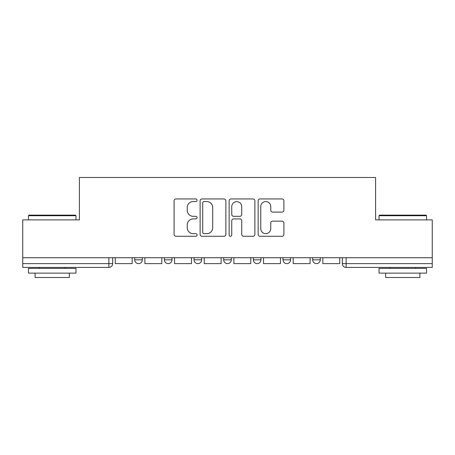 <?xml version="1.0" encoding="UTF-8"?>
<svg xmlns="http://www.w3.org/2000/svg" width="455" height="455" viewBox="0 0 455 455"><rect width="100%" height="100%" fill="white"/><g stroke="black" fill="none" stroke-linecap="round" stroke-linejoin="round"><path stroke-width="0.68" d="M197.083 200.263A1.308 1.308 0 0 0 195.775 198.954L175.948 198.954A1.865 1.865 0 0 0 174.083 200.82L174.083 234.41A1.865 1.865 0 0 0 175.948 236.276L195.775 236.276A1.308 1.308 0 0 0 197.083 234.968A1.308 1.308 0 0 0 195.775 233.665L193.21 233.665A5.972 5.972 0 0 1 187.238 227.693L187.238 224.889A5.972 5.972 0 0 1 193.21 218.923L195.775 218.923A1.308 1.308 0 0 0 197.083 217.615A1.308 1.308 0 0 0 195.775 216.307L193.21 216.307A5.972 5.972 0 0 1 187.238 210.335L187.238 207.537A5.972 5.972 0 0 1 193.21 201.565L195.775 201.565A1.308 1.308 0 0 0 197.083 200.263M312.67 257.729L312.67 259.816L320.274 259.816A3.805 3.805 0 0 1 316.47 263.621A3.805 3.805 0 0 1 312.67 259.816L312.67 257.729M283.01 257.729L283.01 259.816L290.614 259.816A3.805 3.805 0 0 1 286.815 263.621A3.805 3.805 0 0 1 283.01 259.816L283.01 257.729M223.695 259.816L223.695 257.729L223.695 259.816A3.805 3.805 0 0 0 227.5 263.621A3.805 3.805 0 0 1 223.695 259.816L231.305 259.816A3.805 3.805 0 0 1 227.5 263.621M164.386 259.816L164.386 257.729L164.386 259.816A3.805 3.805 0 0 0 168.185 263.621A3.805 3.805 0 0 1 164.386 259.816L171.99 259.816A3.805 3.805 0 0 1 168.185 263.621A3.805 3.805 0 0 0 171.99 259.816L171.99 257.729L171.99 259.816M282.037 212.11A1.865 1.865 0 0 0 283.903 210.244L283.903 200.82A1.865 1.865 0 0 0 282.037 198.954L260.015 198.954A1.865 1.865 0 0 0 258.15 200.82L258.15 234.41A1.865 1.865 0 0 0 260.015 236.276L282.037 236.276A1.865 1.865 0 0 0 283.903 234.41L283.903 223.024A1.865 1.865 0 0 0 282.037 221.158L272.613 221.158A1.865 1.865 0 0 0 270.748 223.024L270.748 228.672A4.994 4.994 0 0 1 265.754 233.665A4.994 4.994 0 0 1 260.76 228.672L260.76 206.559A4.994 4.994 0 0 1 265.754 201.565A4.994 4.994 0 0 1 270.748 206.559L270.748 210.244A1.865 1.865 0 0 0 272.613 212.11L282.037 212.11M22.75 257.729L22.75 219.896L79.403 219.896L79.403 177.501L375.597 177.501L375.597 219.896L432.25 219.896L432.25 257.729L22.75 257.729L22.75 263.621L112.675 263.621L112.675 257.729L112.675 263.621A3.805 3.805 0 0 1 108.87 267.421L22.75 267.421L22.75 263.621M225.868 200.82A1.865 1.865 0 0 0 224.002 198.954L201.98 198.954A1.865 1.865 0 0 0 200.115 200.82L200.115 234.41A1.865 1.865 0 0 0 201.98 236.276L224.002 236.276A1.865 1.865 0 0 0 225.868 234.41L225.868 200.82M230.998 198.954L253.02 198.954A1.865 1.865 0 0 1 254.885 200.82L254.885 234.41A1.865 1.865 0 0 1 253.02 236.276L243.596 236.276A1.865 1.865 0 0 1 241.73 234.41L241.73 220.789A1.865 1.865 0 0 0 239.865 218.923L233.614 218.923A1.865 1.865 0 0 0 231.743 220.789L231.743 234.968A1.308 1.308 0 0 1 230.44 236.276A1.308 1.308 0 0 1 229.132 234.968L229.132 200.82A1.865 1.865 0 0 1 230.998 198.954M342.325 257.729L342.325 263.621L432.25 263.621L432.25 267.421L346.13 267.421A3.805 3.805 0 0 1 342.325 263.621L342.325 257.729M432.25 257.729L432.25 263.621M320.274 259.816L320.274 257.729L320.274 259.816A3.805 3.805 0 0 1 316.47 263.621M290.614 259.816L290.614 257.729L290.614 259.816A3.805 3.805 0 0 1 286.815 263.621M260.96 257.729L260.96 259.816A3.805 3.805 0 0 1 257.155 263.621A3.805 3.805 0 0 1 253.355 259.816A3.805 3.805 0 0 0 257.155 263.621A3.805 3.805 0 0 0 260.96 259.816L260.96 257.729M253.355 257.729L253.355 259.816L260.96 259.816M231.305 257.729L231.305 259.816M201.645 257.729L201.645 259.816A3.805 3.805 0 0 1 197.845 263.621A3.805 3.805 0 0 1 194.04 259.816L201.645 259.816M194.04 257.729L194.04 259.816M142.33 257.729L142.33 259.816A3.805 3.805 0 0 1 138.53 263.621A3.805 3.805 0 0 1 134.725 259.816A3.805 3.805 0 0 0 138.53 263.621A3.805 3.805 0 0 0 142.33 259.816L142.33 257.729M134.725 257.729L134.725 259.816L142.33 259.816M204.033 201.565A1.308 1.308 0 0 0 202.725 202.873L202.725 232.357A1.308 1.308 0 0 0 204.033 233.665L206.741 233.665A5.972 5.972 0 0 0 212.713 227.693L212.713 207.537A5.972 5.972 0 0 0 206.741 201.565L204.033 201.565M241.73 206.65A4.994 4.994 0 0 0 236.737 201.662A4.994 4.994 0 0 0 231.743 206.65L231.743 214.441A1.865 1.865 0 0 0 233.614 216.307L239.865 216.307A1.865 1.865 0 0 0 241.73 214.441L241.73 206.65M132.16 257.729L132.16 263.621L115.24 263.621L115.24 257.729M161.815 257.729L161.815 263.621L144.895 263.621L144.895 257.729M191.475 257.729L191.475 263.621L174.555 263.621L174.555 257.729M221.13 257.729L221.13 263.621L204.21 263.621L204.21 257.729M250.79 257.729L250.79 263.621L233.87 263.621L233.87 257.729M280.445 257.729L280.445 263.621L263.525 263.621L263.525 257.729M28.455 215.715L29.023 215.141L75.411 215.141L75.979 215.715L28.455 215.715L28.455 219.896M75.979 273.125L28.455 273.125L28.455 268.376L75.979 268.376L75.979 273.125M69.325 273.125L69.325 277.499L35.109 277.499L35.109 273.125M379.021 215.715L379.589 215.141L425.977 215.141L426.545 215.715L379.021 215.715L379.021 219.896M426.545 273.125L379.021 273.125L379.021 268.376L426.545 268.376L426.545 273.125M419.891 273.125L419.891 277.499L385.675 277.499L385.675 273.125M310.105 257.729L310.105 263.621L293.185 263.621L293.185 257.729M339.76 257.729L339.76 263.621L322.84 263.621L322.84 257.729M108.87 257.729L108.87 267.421M346.13 257.729L346.13 267.421M75.979 219.896L75.979 215.715M65.145 268.376L65.145 267.421M39.289 268.376L39.289 267.421M426.545 219.896L426.545 215.715M415.711 268.376L415.711 267.421M389.855 268.376L389.855 267.421"/></g></svg>
